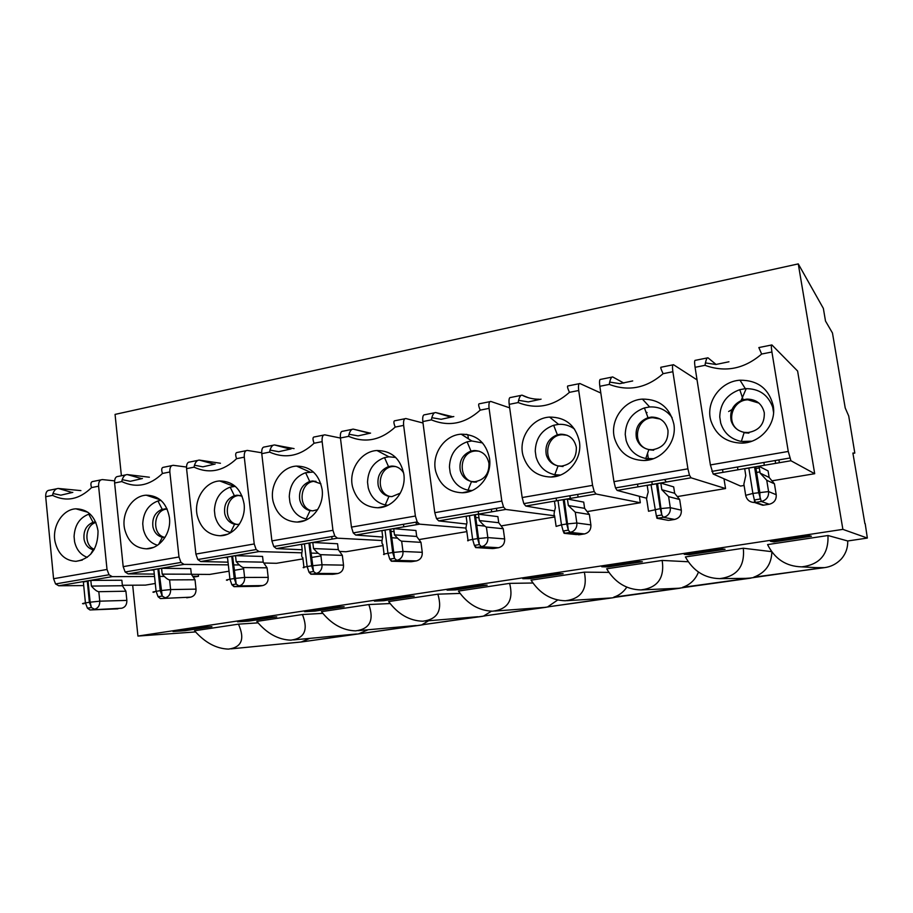 <?xml version="1.0" encoding="UTF-8"?>
<svg xmlns="http://www.w3.org/2000/svg" width="913" height="913" viewBox="0 0 913 913"><rect width="100%" height="100%" fill="white"/><g stroke="black" fill="none" stroke-linecap="round" stroke-linejoin="round"><path stroke-width="1.37" d="M728.654 411.512L731.941 409.572M741.116 400.487L746.218 388.607M623.841 383.083L612.726 376.955C611.63 376.692 610.614 378.393 609.701 382.079L609.279 384.407L599.83 386.29L613.935 481.642L615.499 487.919L617.142 490.418L646.666 498.236M697.053 379.899L673.52 364.721C672.436 364.47 672.219 366.809 672.881 371.728L687.911 468.826L689.475 475.228L691.05 477.807L617.142 490.418M599.83 386.29C599.225 381.451 599.521 379.146 600.697 379.374L611.858 377.126M652.247 484.426L651.836 481.687M648.367 458.817L647.545 453.362M852.947 453.396L854.808 453.076L852.89 453.053L864.896 523.663M153.863 570.089L151.296 570.066L161.59 568.308L162.206 574.129C165.458 577.826 167.924 579.744 169.59 579.892L170.617 589.57C170.708 594.032 168.894 596.782 165.196 597.832L162.217 596.063L160.232 590.654L170.617 589.57L196.033 589.136C196.124 593.461 194.366 596.132 190.749 597.148L160.403 598.563L158.086 596.737L160.403 598.563M556.063 526.036L554.579 515.662C553.746 515.331 554.008 512.684 555.366 507.708L554.453 501.237L558.003 500.518L567.418 499.023L583.715 502.116L584.617 508.347L568.354 505.517L575.281 512.216L576.833 523.001L590.882 524.884C591.11 529.7 588.976 532.713 584.468 533.922L570.191 532.37L565.01 533.215L579.435 534.721L584.468 533.922M528.581 397.794L522.076 395.181C520.741 394.975 519.588 396.687 518.607 400.316L518.185 402.565L509.192 404.356L522.168 497.539L523.822 503.634L525.774 506.03L554.556 510.96M600.822 393.035L579.949 383.54C578.568 383.357 578.157 385.674 578.716 390.502L592.56 485.351L594.215 491.571L596.098 494.013L640.31 502.743L587.139 511.588M579.413 441.652C582.391 459.034 567.863 476.974 550.95 477.031C536.821 476.54 527.531 469.419 523.081 455.667C518.013 438.16 531.777 417.994 549.603 417.081C565.683 417.173 575.624 425.355 579.413 441.652M80.903 490.612L58.306 488.455C55.967 488.512 54.198 490.201 52.977 493.511L52.555 495.371L45.696 496.74L53.57 578.716L55.567 583.943L58.774 585.769L83.711 585.575M100.795 479.907L93.411 481.391C90.901 481.539 90.273 483.605 91.551 487.599C79.305 499.514 66.318 502.104 52.555 495.371M45.696 496.74C45.57 492.529 46.86 490.361 49.553 490.213L56.549 488.809M87.728 585.553L88.481 585.541M122.365 585.29L145.441 585.119L155.278 583.475M570.351 498.418L569.963 495.725M578.02 496.626L577.701 494.401M374.41 601.119L405.189 596.463L414.194 596.143L383.825 600.72L374.41 601.119M509.671 407.849L490.852 401.458C489.197 401.343 488.603 403.649 489.083 408.362L501.819 501.066L503.554 507.114L505.734 509.443L554.602 515.777M489.882 401.663L479.599 403.729C478.161 403.614 478.366 405.749 480.227 410.131C465.128 423.746 448.842 426.999 431.393 419.866L422.822 421.566C422.388 416.933 423.039 414.662 424.762 414.753L434.497 412.802M448.454 416.431L435.684 412.562C434.154 412.402 432.865 414.114 431.826 417.686L431.393 419.866M626.786 587.162C623.568 592.023 619.254 595.344 613.833 597.136L683.118 587.652M608.834 572.383L584.354 572.143C587.732 589.205 581.387 598.745 565.307 600.777C551.19 600.355 539.766 593.484 531.058 580.154L584.354 572.143M557.649 600.024L547.606 606.905L612.075 597.889L566.813 600.686M612.075 597.889L614.723 597.41M384.076 554.1L382.844 544.319C381.691 544.057 381.634 541.58 382.707 536.878L381.919 530.693L389.737 529.255L393.708 528.684L415.929 530.499L416.693 536.456L394.496 534.881C397.965 538.841 400.351 540.941 401.663 541.169L402.975 551.486L422.263 552.319C422.434 556.93 420.459 559.795 416.339 560.913L396.87 560.388L392.156 561.153L411.763 561.655L416.339 560.913M171.804 465.619L163.929 467.205C161.59 467.319 161.11 469.396 162.48 473.459C149.743 485.682 136.174 488.387 121.771 481.573L114.616 483L123.187 566.653L125.138 572.006L128.185 573.912L154.286 574.072M149.378 477.225L127.284 474.577C125.081 474.6 123.392 476.289 122.205 479.656L121.771 481.573M186.492 467.045L173.31 465.322C170.788 465.413 169.635 467.639 169.841 471.987L178.994 556.987L180.968 562.431L184.015 564.382L128.185 573.912M790.932 460.745L814.693 473.71L797.608 371.032L771.907 344.943C771.165 344.6 771.165 346.951 771.919 351.996L788.261 451.444L790.932 460.745L713.179 474.03L740.534 486.058L744.095 485.465M716.1 364.47L707.963 357.805C707.119 357.474 706.274 359.174 705.418 362.918L705.007 365.326L695.078 367.311L710.394 464.934L713.179 474.03M695.078 367.311C694.382 362.358 694.462 360.042 695.329 360.338L707.278 357.942M737.944 469.796L737.499 467M383.825 600.72L383.688 599.715M98.821 591.692L125.914 591.213L122.41 585.735L91.403 586.089C94.587 589.707 97.063 591.578 98.821 591.692L99.768 601.176L126.861 600.4C126.93 604.634 125.241 607.248 121.76 608.229L90.604 609.895L121.76 608.229M233.968 586.671L258.516 586.26L233.968 586.671L231.879 584.765L234.675 586.603L238.978 585.906L236.193 584.058L234.253 578.511L244.616 577.438C244.844 580.839 243.668 583.396 241.089 585.13L238.978 585.906L262.704 585.587L258.516 586.26M743.319 548.234C744.974 566.322 737.076 576.457 719.638 578.637C704.619 578.226 693.218 570.99 685.423 556.941L743.319 548.234L771.599 551.646M227.508 557.592L224.746 557.523L235.508 555.686L262.567 556.439L263.218 562.157L236.182 561.632C239.503 565.409 241.934 567.384 243.497 567.555L244.616 577.438L268.194 577.393C268.308 581.809 266.482 584.537 262.704 585.587M235.508 555.686L236.182 561.632M370.005 433.093L353.274 429.133C351.539 429.03 350.136 430.731 349.051 434.257L348.618 436.357L340.435 437.989L351.448 527.109L353.24 532.895L355.705 535.064L382.661 537.049M340.435 437.989C340.081 433.447 340.88 431.187 342.843 431.233L351.939 429.395M416.408 524.701L416.077 522.11M390.798 537.654L397.52 538.145M771.862 552C771.417 564.405 765.391 572.805 753.761 577.187L824.348 567.658C830.887 566.847 836.536 563.96 841.318 558.973C845.78 553.78 847.915 547.777 847.721 540.975L827.988 535.509L767.571 544.593C774.829 559.03 786.207 566.448 801.705 566.859C819.908 564.611 828.662 554.157 827.988 535.509M771.496 345.023L758.851 347.568L761.647 354.039C744.278 368.932 725.39 372.687 705.007 365.326M745.647 495.131L743.878 484.084L745.784 475.547L744.7 468.757L759.034 466.315L760.13 473.117L766.749 480.272L768.586 491.582L776.21 494.72C776.518 499.765 774.178 502.937 769.214 504.25L761.328 501.477L755.599 502.412L763.69 505.14L769.214 504.25M698.468 572.074C695.466 579.652 690.148 584.754 682.525 587.344L754.081 577.518M750.977 578.1L682.57 587.675M749.676 578.112L745.624 578.374M318.34 572.645L316.126 573.444L313.536 571.504L311.664 565.82L321.992 564.759C322.243 568.228 321.022 570.853 318.34 572.645M303.995 567.715C302.214 567.612 303.264 567.235 307.145 566.562L309.028 572.246L310.877 574.243L332.264 574.3M468.392 438.811L467.844 434.736L466.087 434.28M423.016 423.016L405.92 418.542C404.003 418.485 403.249 420.767 403.649 425.39L415.381 516.039L417.184 521.928L419.615 524.153L465.995 528.079M478.572 514.087L478.218 511.463M684.236 554.305L720.699 548.793L725.059 549.261L689.178 554.67L684.236 554.305M689.178 554.67L689.007 553.586M303.938 567.201L302.808 557.66C301.518 557.444 301.336 555.047 302.26 550.471L301.552 544.422L309.804 542.904L312.805 542.493L313.536 548.565C316.925 552.433 319.333 554.465 320.783 554.67L321.992 564.759L343.528 565.136C343.676 569.644 341.77 572.44 337.833 573.524L316.126 573.444L311.63 574.163L309.028 572.246L313.536 571.504L309.804 542.904M263.218 562.157L267.087 567.829L243.497 567.555M428.619 620.749L421.829 624.823L485.054 615.898M482.726 616.309L421.829 624.823M748.808 467.947L752.894 493.431L745.67 495.337C746.811 499.947 749.778 502.333 754.595 502.515L755.599 502.412L754.366 499.959L754.595 502.515L762.72 505.231L756.238 502.629M763.69 505.14L762.72 505.231M114.616 483C114.433 478.72 115.62 476.518 118.165 476.415L125.617 474.908M158.485 574.106L159.284 574.106M191.41 574.311L209.682 574.425L229.037 571.196M164.991 537.449L162.343 537.255C157.47 535.999 154.343 532.587 152.95 527.018C151.912 518.264 154.982 512.353 162.183 509.271L157.938 500.952C148.442 504.627 143.375 512.25 142.748 523.822L143.307 529.106C145.395 537.654 150.131 543.03 157.515 545.244M157.938 500.952L160.928 500.335M162.183 509.271L167.147 508.998M169.441 517.728C171.461 533.238 159.786 548.953 146.479 548.827C135.25 548.211 127.98 541.671 124.67 529.209C121.007 513.494 132.18 495.748 146.24 495.188C159.01 495.519 166.737 503.029 169.441 517.728M368.841 604.543C374.296 620.247 369.879 629.023 355.602 630.872C342.66 630.449 331.282 624.047 321.49 611.664L368.841 604.543L390.056 603.55M455.519 589.912L447.085 590.14L479.154 585.29L487.143 585.142L455.519 589.912L455.382 588.885M220.444 463.256L199.308 460.095C197.242 460.084 195.644 461.773 194.48 465.196L194.047 467.171L186.572 468.654L195.896 554.065L197.801 559.543L200.677 561.541L228.022 562.168M186.572 468.654C186.343 464.295 187.405 462.069 189.778 462.012L197.744 460.414M232.427 562.271L233.272 562.294M263.8 563.013L276.468 563.298L302.956 558.893M93.936 549.877L93.115 549.74C88.435 548.496 85.434 545.141 84.122 539.651C83.151 531.081 86.13 525.295 93.046 522.304L95.454 521.894M94.279 549.295C83.619 545.586 84.863 525.18 95.899 522.487M437.863 594.169C442.679 610.306 437.669 619.322 422.822 621.228C409.503 620.806 398.114 614.244 388.641 601.564L437.863 594.169L460.038 593.416M122.41 585.735L121.851 580.234L90.832 580.394L91.403 586.089M125.914 591.213L126.861 600.4M117.903 608.845L89.965 609.952L87.454 608.206L89.965 609.952M776.21 494.72L774.441 483.822L769.145 477.453L768.084 470.925L759.034 466.315M323.579 435.102L314.586 436.905C312.657 436.916 312.486 439.027 314.083 443.239C300.24 456.123 285.415 459.079 269.586 452.106L261.769 453.67C261.483 449.219 262.419 446.982 264.599 446.959L273.101 445.247M294.066 448.614L274.562 444.962C272.656 444.905 271.15 446.605 270.02 450.075L269.586 452.106M491.411 611.208L483.628 616.013L548.747 606.814M865.193 523.617L867.35 538.065L842.882 529.369L798.27 263.891L115.061 414.399L121.395 475.764M798.27 263.891L823.355 308.4L825.5 321.045L832.462 332.983L845.221 407.974L848.725 416.02L854.808 453.076M422.263 552.319L420.973 542.356L416.693 536.456M411.763 561.655L410.188 561.712M192.723 576.308L198.486 576.286L193.282 577.153M114.593 480.854L102.404 479.587C99.711 479.724 98.444 481.927 98.604 486.195L107.015 569.461L109.024 574.768L112.242 576.639L154.537 576.468M158.736 576.445L164.34 576.423M112.242 576.639L58.774 585.769M83.368 582.06L90.832 580.394M239.446 524.119L237.277 524.439C222.624 522.453 224.758 495.485 239.537 495.485L240.039 495.474M648.481 510.96L646.872 500.267C646.221 499.89 646.666 497.151 648.196 492.027L647.191 485.408L660.818 483.08L673.68 486.891L674.661 493.271L661.834 489.722L668.613 496.638L670.302 507.685L681.315 510.162C681.577 515.092 679.34 518.185 674.616 519.44L663.374 517.317L657.919 518.196L665.006 519.759M660.818 483.08L661.834 489.722M662.176 560.434C664.732 577.997 657.645 587.835 640.903 589.935C626.341 589.513 614.928 582.471 606.666 568.788L662.176 560.434L688.197 561.746M546.271 607.259L483.628 616.013M543.897 607.43L494.755 611.048M808.519 535.52L811.429 536.239L773.95 541.888L770.401 541.283L808.519 535.52M421.327 625.051L301.085 642.022L423.529 624.675M368.156 629.753L358.741 633.805M556.542 500.769L556.154 498.087M532.884 583.008L509.637 583.373C513.768 599.955 508.119 609.233 492.678 611.196C478.96 610.774 467.559 604.075 458.452 591.076L509.637 583.373M261.7 452.768L247.389 450.429C245.049 450.474 244.022 452.722 244.285 457.151L254.225 543.954L256.154 549.546L259.018 551.578L200.677 561.541M245.996 450.702L237.585 452.392C235.44 452.46 235.109 454.548 236.581 458.691C223.308 471.234 209.134 474.064 194.047 467.171M261.769 453.67L271.903 540.895L273.763 546.522L276.434 548.599L302.18 549.763M309.781 550.105L310.671 550.14M339.579 551.441L345.97 551.737L383.004 545.575M867.35 538.065L847.721 540.975M842.882 529.369L137.931 636.064L132.682 585.21M195.519 631.933L137.931 636.064M238.476 624.15L194.537 630.757C204.911 642.569 216.221 648.687 228.467 649.109C241.705 647.374 245.049 639.054 238.476 624.15L258.014 622.871M302.431 614.529L256.827 621.388C266.927 633.474 278.271 639.728 290.859 640.161C304.611 638.37 308.468 629.833 302.431 614.529L322.768 613.365M636.681 561.484L642.364 561.735L608.001 566.916L601.781 566.756L636.681 561.484M556.245 573.638L563.127 573.684L530.179 578.648L522.807 578.694L556.245 573.638M237.551 621.799L265.98 617.508L276.742 616.868L248.656 621.114L237.551 621.799M200.381 627.414L211.919 626.649L184.883 630.723L173.025 631.545L200.381 627.414M304.622 611.664L334.192 607.191L344.121 606.711L314.928 611.117L304.622 611.664M472.078 490.543L468.027 490.178C458.885 488.033 452.951 482.235 450.2 472.774L449.436 467.022C449.961 454.446 455.849 446.046 467.114 441.824L471.759 440.968L482.555 442.931M488.969 463.427C489.197 473.881 484.449 479.976 474.737 481.722L471.553 481.505C465.79 480.181 462.046 476.529 460.3 470.56C458.874 461.088 462.435 454.583 470.971 451.068L474.132 450.52C482.201 450.76 487.154 455.062 488.969 463.427M489.516 458.337C492.267 475.308 478.389 492.758 462.309 492.769C448.842 492.244 440.009 485.248 435.821 471.77C431.084 454.651 444.254 435.022 461.213 434.189C476.54 434.337 485.978 442.383 489.516 458.337M476.563 482.064C457.824 483.719 457.242 451.284 475.958 450.976L479.142 451.182M248.656 621.114L248.553 620.132M759.296 467.935L754.823 468.7M596.098 494.013L525.774 506.03M748.888 433.127L744.072 432.716M738.674 430.377C725.493 422.491 732.203 400.042 747.838 399.803L758.886 403.067M320.783 554.67L342.341 555.378L338.278 549.592L313.536 548.565M393.708 528.684L394.496 534.881M560.445 475.045L554.773 474.714C545.221 472.546 538.978 466.634 536.068 457.002L535.246 451.125C535.726 438.274 541.866 429.658 553.643 425.275L558.573 424.374C564.485 423.986 569.815 425.572 574.574 429.133M422.822 421.566L434.782 512.684L436.505 518.607L438.719 520.889L466.634 524.051M505.734 509.443L438.719 520.889M509.192 404.356C508.678 399.62 509.157 397.326 510.618 397.486L521.038 395.397M570.248 498.43L569.86 495.748M468.027 540.393L466.68 530.327C465.676 530.042 465.767 527.474 466.977 522.647L466.132 516.324L474.395 514.795L478.492 514.213L479.348 520.547C482.886 524.61 485.237 526.767 486.401 527.041L487.827 537.586L504.638 538.921C504.832 543.623 502.778 546.567 498.464 547.732L481.471 546.716L476.529 547.515L491.548 548.508M478.971 517.831L474.737 517.329M824.348 567.658L815.629 567.601M764.329 465.288L763.873 462.469M496.786 510.972L496.432 508.336M775.639 463.359L775.183 460.529M579.15 383.7L568.137 385.914C566.984 385.743 567.418 387.888 569.427 392.35C553.62 406.365 536.536 409.777 518.185 402.565M169.59 579.892L195.017 579.766L191.331 574.197L162.206 574.129M653.434 458.668L645.776 458.497C635.779 456.283 629.228 450.28 626.147 440.477L625.245 434.462C625.69 421.315 632.081 412.459 644.43 407.917L649.645 406.958C659.049 406.513 666.536 410.074 672.116 417.629M667.996 430.445C668.339 441.424 663.158 447.861 652.441 449.755L648.858 449.538C642.558 448.169 638.427 444.391 636.464 438.206C634.809 428.311 638.655 421.475 648.002 417.698L651.551 417.081C660.43 417.275 665.919 421.726 667.996 430.445M673.862 424.123C677.092 441.938 661.857 460.392 644.053 460.517C629.205 460.049 619.413 452.802 614.677 438.754C609.268 420.836 623.659 400.111 642.421 399.107C659.323 399.129 669.811 407.472 673.862 424.123M387.911 505.266L385.24 504.923C376.498 502.823 370.826 497.117 368.236 487.816L367.528 482.19C368.087 469.875 373.748 461.693 384.521 457.618L388.915 456.808L395.706 457.459M400.351 493.111L391.962 496.604L388.961 496.398C383.449 495.086 379.865 491.502 378.222 485.636C376.909 476.358 380.333 470.012 388.504 466.611L391.483 466.098C396.687 466.007 400.75 468.278 403.649 472.923M403.843 474.224C406.388 490.817 393.126 507.788 377.811 507.765C364.96 507.217 356.561 500.335 352.623 487.131C348.184 470.378 360.806 451.262 376.955 450.508C391.586 450.714 400.545 458.611 403.843 474.224M390.673 496.604C375.106 493.933 377.754 466.566 393.571 466.486L395.58 466.543M681.315 510.162L679.671 499.514L668.613 496.638M823.458 567.601L753.818 577.53M672.904 364.846L661.103 367.22C660.27 366.969 660.944 369.126 663.112 373.679C646.552 388.116 628.612 391.7 609.279 384.407M680.265 588.177L613.878 597.456M678.576 588.246L640.903 589.935M572.725 531.492L570.191 532.37L568.343 530.156L566.688 523.982L576.833 523.001C577.176 526.721 575.806 529.551 572.725 531.492M564.12 533.306L565.01 533.215L563.138 531.001L564.12 533.306L576.468 534.596M751.844 441.207L741.356 441.458C730.879 439.221 723.998 433.104 720.722 423.107L719.752 416.956C720.152 403.5 726.828 394.405 739.77 389.68L745.316 388.664C758.908 388.447 768.027 394.61 772.683 407.152L773.573 412.528M764.284 412.71C764.695 423.963 759.274 430.582 747.987 432.557L744.186 432.351C737.578 430.959 733.242 427.113 731.153 420.813C729.361 410.702 733.367 403.683 743.171 399.757L746.948 399.107C756.272 399.266 762.058 403.797 764.284 412.71M773.22 405.692C776.723 423.952 760.723 442.953 741.949 443.136C726.349 442.714 716.02 435.33 710.965 420.984C705.178 402.633 720.254 381.314 740.009 380.207C757.801 380.162 768.872 388.653 773.22 405.692M666.022 516.404L663.374 517.317L661.822 514.978L660.247 508.632L670.302 507.685C670.678 511.485 669.252 514.396 666.022 516.404M656.972 518.287L657.919 518.196L656.356 515.868L656.972 518.287L668.43 520.376M576.331 447.336C576.617 458.041 571.664 464.306 561.461 466.121L558.083 465.904C552.068 464.557 548.131 460.837 546.282 454.765C544.753 445.088 548.451 438.423 557.375 434.782L560.719 434.2C569.187 434.417 574.391 438.799 576.331 447.336M563.013 466.532L558.071 465.95M557.729 465.835C541.9 461.533 545.803 434.873 562.271 434.736L567.121 435.261M530.179 578.648L530.031 577.609M653.674 450.235L648.789 449.732M646.53 448.945C631.362 443.147 636.429 417.88 652.795 417.698L660.122 419.021M773.95 541.888L773.768 540.77M312.326 510.846C297.193 508.598 299.521 481.345 314.848 481.311L315.989 481.311M244.068 503.873C246.248 519.737 234.07 535.851 220.147 535.748C208.404 535.155 200.792 528.501 197.288 515.799C193.373 499.753 205.003 481.573 219.713 480.957C233.055 481.254 241.18 488.889 244.068 503.873M230.886 532.564L230.555 532.496C222.51 530.453 217.328 524.929 215.012 515.948L214.418 510.55C215.023 498.738 220.273 490.932 230.167 487.143L235.337 486.367M579.435 534.721L578.58 534.813M590.882 524.884L589.376 514.464L584.617 508.347M184.883 630.723L184.78 629.776M340.446 438.057L324.845 434.85C322.711 434.85 321.81 437.11 322.141 441.641L332.948 530.316L334.809 536.057L337.468 538.179L276.434 548.599M322.118 489.391C324.469 505.608 311.767 522.145 297.17 522.076C284.902 521.506 276.901 514.738 273.192 501.796C269.027 485.408 281.136 466.76 296.542 466.087C310.5 466.326 319.025 474.098 322.118 489.391M691.05 477.807L725.538 488.546L677.32 496.581M769.145 477.453L760.13 473.117M774.441 483.822L766.749 480.272M418.314 523.446L416.545 522.031M419.615 524.153L355.705 535.064M466.851 531.617L418.964 539.583M394.085 531.628L389.999 531.309M237.277 524.439L234.584 524.233C229.517 522.955 226.241 519.486 224.781 513.825C223.651 504.9 226.835 498.852 234.344 495.668L237.015 495.211L242.128 496.17M267.087 567.829L268.194 577.393M259.018 551.578L301.849 552.822M310.135 553.061L318.249 553.301M320.931 555.903L310.682 557.603M314.928 611.117L314.802 610.124M184.015 564.382L228.33 564.85M232.724 564.896L239.366 564.964M264.736 564.371L264.576 563.024M161.59 568.308L190.726 568.594L191.331 574.197M195.017 579.766L196.033 589.136M814.693 473.71L771.953 480.831M317.69 509.602L312.897 510.835L310.055 510.629C304.771 509.328 301.347 505.802 299.795 500.039C298.574 490.943 301.883 484.757 309.701 481.459L312.531 480.98L320.897 483.787M307.601 519.246L306.163 519.018C297.786 516.941 292.365 511.337 289.923 502.196L289.273 496.683C289.855 484.632 295.298 476.643 305.627 472.706L313.456 472.044M333.45 574.231L337.833 573.524M338.278 549.592L337.559 543.749L312.805 542.493M342.341 555.378L343.528 565.136M337.468 538.179L382.033 540.53M332.07 539.104L331.773 536.57M391.369 561.233L392.156 561.153L389.771 559.133L391.369 561.233L410.998 561.735M399.175 559.566L396.87 560.388L394.507 558.368L392.693 552.525L402.975 551.486C403.249 555.036 401.982 557.729 399.175 559.566M404.79 418.77L395.181 420.699C393.469 420.653 393.48 422.776 395.215 427.079C380.755 440.317 365.234 443.41 348.618 436.357M403.808 526.847L403.489 524.279M394.884 457.253L394.804 456.626M475.684 547.595L476.529 547.515L474.383 545.403L475.684 547.595L492.86 548.576M493.671 548.496L498.464 547.732M483.879 545.86L481.471 546.716L479.348 544.593L477.602 538.59L487.827 537.586C488.135 541.215 486.823 543.977 483.879 545.86M504.638 538.921L503.234 528.73L498.726 522.727L497.893 516.632L478.492 514.213M491.708 511.839L491.342 509.203M475.776 525.089L484.792 526.105M554.773 516.975L501.123 525.911M420.973 542.356L401.663 541.169M610.032 598.004L547.606 606.905M567.418 499.023L568.354 505.517M608.001 566.916L607.841 565.843M498.726 522.727L479.348 520.547M503.234 528.73L486.401 527.041M669.343 520.284L674.616 519.44M640.31 502.743L639.351 496.295M637.936 486.869L637.525 484.141M589.376 514.464L575.281 512.216M779.291 462.24L778.915 459.89M725.538 488.546L723.998 478.777M722.982 472.352L722.537 469.556M679.671 499.514L674.661 493.271M666.319 482.03L664.538 479.508M165.036 537.38C151.284 535.258 153.258 509.374 167.182 509.077M98.033 530.978C97.965 548.77 90.615 558.893 75.962 561.335C65.2 560.708 58.261 554.271 55.145 542.037C51.699 526.641 62.449 509.317 75.893 508.815C88.127 509.18 95.5 516.564 98.033 530.978M646.176 412.699L647.066 412.585L645.925 412.014M309.769 638.381L301.085 642.022M93.046 522.304L88.732 514.19C79.614 517.739 74.729 525.192 74.079 536.536L74.581 541.717C76.43 549.694 80.664 554.899 87.283 557.341M88.732 514.19L89.919 513.882M186.731 597.798L190.749 597.148M243.634 568.765L233.351 570.477M198.486 576.286L198.281 574.345M687.911 468.826L613.935 481.642M157.926 568.833L160.232 590.654L156.1 591.339L158.086 596.737L162.217 596.063L158.714 568.708M558.003 500.518L561.472 524.838L566.688 523.982L563.195 499.639M578.716 390.502L569.427 392.35M592.56 485.351L522.168 497.539M58.306 488.455L71.865 492.404M72.812 492.369L60.806 495.177L52.988 493.511M489.083 408.362L480.227 410.131M435.684 412.562L452.106 416.59M453.807 416.533L441.162 419.295L431.826 417.686M384.133 554.579C382.593 554.442 383.859 554.008 387.957 553.301L392.693 552.525L389.737 529.255M385.012 530.065L387.957 553.301L389.771 559.133L394.507 558.368L390.65 529.106M755.679 466.771L759.799 492.312L760.118 499.023L754.366 499.959L752.894 493.431L768.586 491.582C768.883 496.82 766.464 500.119 761.328 501.477L758.657 492.495L754.549 466.965M127.284 474.577L141.332 478.549M142.428 478.515L130.297 481.311L122.205 479.656M178.994 556.987L123.187 566.653M788.261 451.444L710.394 464.934M227.417 580.257C225.42 580.212 226.264 579.858 229.939 579.219L231.879 584.765L236.193 584.058L232.575 556.097M353.274 429.133L369.023 433.15M370.575 433.104L358.056 435.878L349.063 434.257M556.108 526.402L561.472 524.838L563.138 531.001L568.343 530.156L564.223 499.468M154.149 592.263C151.969 592.252 152.619 591.944 156.1 591.339L153.806 569.541M199.308 460.095L213.882 464.089M215.126 464.044L202.857 466.84L194.48 465.196M274.562 444.962L289.695 448.968M291.087 448.922L278.705 451.707L270.02 450.075M648.527 511.257L660.247 508.632L656.47 483.707M651.015 484.643L656.356 515.868L661.822 514.978L657.543 483.536M244.285 457.151L236.581 458.691M755.462 472.637L759.936 471.884M501.819 501.066L434.782 512.684M522.076 395.181C527.394 397.92 533.112 399.266 539.218 399.232M541.067 399.164L528.307 401.914L518.607 400.316M771.919 351.996L761.647 354.039M304.428 543.817L307.145 566.562L311.664 565.82L308.936 543.052M672.881 371.728L663.112 373.679M83.996 603.755C81.634 603.79 82.113 603.504 85.423 602.922L87.454 608.206L91.414 607.556L89.383 602.283L99.768 601.176C99.837 605.547 98.102 608.241 94.553 609.256L91.414 607.556L90.136 602.158L88.013 580.782M83.323 581.57L85.423 602.922L89.383 602.283L87.26 580.896M468.084 540.827C466.794 540.633 468.312 540.154 472.637 539.412L477.602 538.59L474.395 514.795M469.442 515.64L472.637 539.412L474.383 545.403L479.348 544.593L475.353 514.635M322.141 441.641L314.083 443.239M332.948 530.316L271.903 540.895M227.44 556.964L229.939 579.219L234.253 578.511L231.754 556.234M254.225 543.954L195.896 554.065M169.841 471.987L162.48 473.459M403.649 425.39L395.215 427.079M415.381 516.039L351.448 527.109M98.604 486.195L91.551 487.599M107.015 569.461L53.57 578.716M615.499 487.919L689.475 475.228M125.138 572.006L180.968 562.431M789.722 458.041L711.866 471.393M728.951 361.776L715.906 364.481L705.418 362.918M162.343 537.255L158.657 544.433M160.346 499.833L146.24 495.188M153.236 547.469L146.479 548.827M477.704 616.731L425.241 621.023M470.971 451.068L467.114 441.824M471.553 481.505L468.027 490.178M471.759 440.968L461.213 434.189M471.485 490.795L462.309 492.769M474.132 450.52L475.958 450.976M558.573 424.374L549.603 417.081M559.737 475.08L550.95 477.031M746.857 578.363L719.638 578.637M436.505 518.607L503.554 507.114M523.822 503.634L594.215 491.571M820.502 567.863L801.705 566.859M648.002 417.698L644.43 407.917M648.858 449.538L645.776 458.497M649.645 406.958L642.421 399.107M651.049 458.862L644.053 460.517M388.504 466.611L384.521 457.618M388.961 496.398L385.24 504.923M388.915 456.808L376.955 450.508M386.222 506.007L377.811 507.765M391.483 466.098L393.571 466.486M743.171 399.757L739.77 389.68M744.186 432.351L741.356 441.458M745.316 388.664L740.009 380.207M746.971 441.835L741.949 443.136M557.375 434.782L553.643 425.275M558.083 465.904L554.773 474.714M560.719 434.2L562.271 434.736M234.093 486.412L219.713 480.957M227.383 534.288L220.147 535.748M234.344 495.668L230.167 487.143M234.584 524.233L230.555 532.496M237.015 495.211L239.537 495.485M197.801 559.543L256.154 549.546M746.948 399.107L747.838 399.803M312.531 480.98L314.848 481.311M309.701 481.459L305.627 472.706M310.055 510.629L306.163 519.018M309.769 471.941L296.542 466.087M304.953 520.478L297.17 522.076M310.877 574.243L332.731 574.3M273.763 546.522L334.809 536.057M353.24 532.895L417.184 521.928M651.551 417.081L652.795 417.698M632.698 380.938L619.779 383.665L609.701 382.079M164.728 508.838L167.159 509.043M416.123 625.508L358.216 630.632M301.541 641.953L231.251 648.835M356.606 633.987L293.587 639.899M109.024 574.768L55.567 583.943M93.115 549.74L90.684 554.259M87.968 512.296L75.893 508.815M82.307 560.08L75.962 561.335"/></g></svg>
